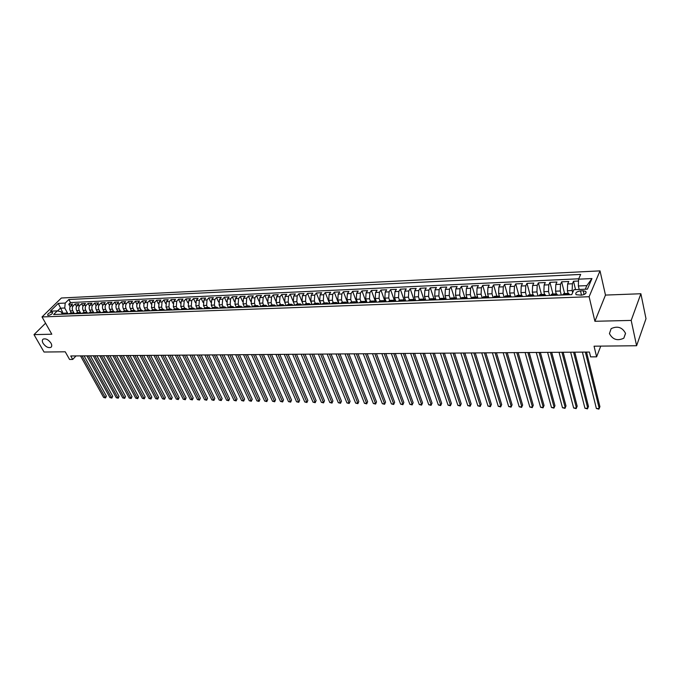 <?xml version="1.0" encoding="UTF-8"?>
<svg xmlns="http://www.w3.org/2000/svg" width="680" height="680" viewBox="0 0 680 680"><rect width="100%" height="100%" fill="white"/><g stroke="black" fill="none" stroke-linecap="round" stroke-linejoin="round"><path stroke-width="1.02" d="M50.992 343.171C52.02 345.117 51.986 346.511 50.889 347.352C48.246 348.168 45.645 346.825 43.086 343.306C42.041 341.351 42.075 339.949 43.18 339.099C45.832 338.283 48.441 339.643 50.992 343.171M625.515 333.319L623.815 338.198C617.474 341.156 612.68 339.618 609.433 333.591L611.141 328.644C617.5 325.712 622.293 327.267 625.515 333.319M48.416 315.444C51.306 314.712 52.691 313.659 52.572 312.273L51.799 312.103C48.917 312.834 47.532 313.888 47.651 315.274L48.416 315.444M600.015 270.87L61.37 298.01L42.024 316.931L589.118 296.726L600.015 270.87L605.481 295.077L594.906 321.283L631.185 320.416L640.883 293.743L605.481 295.077M640.883 293.743L646 318.716L636.599 345.738L594.057 346.188L596.606 356.839L600.755 346.111M45.569 323.195L34 334.637L44.038 352.027L65.237 351.798L69.564 359.457L72.709 359.44L76.024 355.921M631.185 320.416L636.599 345.738M578.519 281.036L573.512 281.265L575.543 289.637M568.055 293.42L567.384 290.717L567.63 283.968L568.752 281.486L561.654 281.809L564.596 293.556M556.24 293.879L555.552 291.201L555.807 284.486L556.954 282.022L549.95 282.336L552.95 294.015M544.569 294.338L543.873 291.677L544.136 285.005L545.309 282.548L538.39 282.863L541.45 294.466M533.052 294.788L532.338 292.145L532.61 285.515L533.808 283.075L526.975 283.39L530.094 294.907M521.679 295.248L520.948 292.604L521.229 286.017L522.452 283.594L515.703 283.9L518.874 295.341M510.459 295.732L509.702 293.063L509.983 286.518L511.233 284.104L504.568 284.41L507.798 295.774M499.383 296.242L498.593 293.514L498.882 287.002L500.157 284.606L493.569 284.911L496.85 296.208M488.461 296.795L487.619 293.955L487.917 287.495L489.209 285.107L482.706 285.404L486.038 296.633M477.683 297.389L476.782 294.398L477.079 287.971L478.397 285.6L471.971 285.889L475.354 297.05M467.067 298.044L466.072 294.831L466.378 288.447L467.712 286.084L461.371 286.374L464.805 297.457M456.612 298.826L455.489 295.264L455.804 288.915L457.164 286.569L450.891 286.85L454.376 297.865M446.25 299.455L445.043 295.69L445.358 289.374L446.735 287.036L440.538 287.325L444.065 298.274M435.94 299.854L434.716 296.106L435.038 289.833L436.433 287.512L430.312 287.784L433.882 298.673M425.748 300.245L424.507 296.523L424.839 290.284L426.25 287.971L420.197 288.252L423.81 299.064M415.675 300.628L414.418 296.93L414.757 290.725L416.185 288.43L410.21 288.702L413.865 299.455L415.293 300.645M405.722 301.01L404.447 297.339L404.796 291.168L406.24 288.881L400.333 289.153L404.039 299.872M395.879 301.393L394.596 297.738L394.944 291.601L396.414 289.332L390.567 289.595L394.357 300.365M386.155 301.767L384.863 298.129L385.212 292.034L386.699 289.774L380.919 290.037L384.82 300.942M376.541 302.132L375.232 298.52L375.589 292.459L377.094 290.216L371.382 290.471L375.453 301.673M367.038 302.498L365.712 298.911L366.078 292.885L367.591 290.64L361.947 290.904L366.24 302.532M357.646 302.863L356.303 299.293L356.668 293.293L358.207 291.074L352.623 291.329L356.957 302.889M348.355 303.221L347.004 299.668L347.37 293.709L348.925 291.49L343.4 291.745L347.769 303.238M339.167 303.569L337.807 300.041L338.181 294.117L339.745 291.916L334.288 292.162L338.691 303.586M330.08 303.918L328.712 300.407L329.086 294.517L330.667 292.324L325.269 292.57L329.707 303.935M321.096 304.266L319.719 300.773L320.101 294.916L321.691 292.731L316.353 292.978L320.824 304.274M312.214 304.606L310.82 301.138L311.21 295.307L312.808 293.139L307.53 293.377L312.043 304.615M303.425 304.946L302.022 301.495L302.413 295.698L304.028 293.539L298.809 293.777L303.356 304.946M294.738 305.277L293.318 301.844L293.718 296.08L295.35 293.938L290.181 294.168L293.165 301.401M286.135 305.609L284.716 302.2L285.115 296.463L286.756 294.329L281.648 294.559L284.385 301.138M277.635 305.932L276.199 302.541L276.599 296.837L278.256 294.712L273.199 294.942L275.8 301.096M269.221 306.255L267.775 302.889L268.183 297.211L269.85 295.094L264.843 295.324L267.333 301.138M260.865 306.501L259.445 303.221L259.853 297.576L261.528 295.477L256.581 295.698L258.969 301.231M252.577 306.705L251.2 303.56L251.617 297.942L253.3 295.851L248.404 296.072L250.716 301.35M244.383 306.918L243.049 303.892L243.457 298.308L245.157 296.216L240.312 296.438L242.548 301.495M236.275 307.122L234.974 304.215L235.391 298.664L237.099 296.591L232.305 296.803L234.473 301.656M228.25 307.334L226.984 304.538L227.409 299.013L229.126 296.947L224.383 297.168L226.491 301.826M220.311 307.555L219.088 304.861L219.504 299.361L221.238 297.313L216.537 297.525L218.586 302.014M212.466 307.776L211.259 305.175L211.692 299.71L213.427 297.661L208.777 297.874L210.774 302.209M204.697 308.006L203.524 305.49L203.949 300.05L205.7 298.019L201.093 298.223L203.048 302.413M197.005 308.244L195.857 305.804L196.291 300.39L198.05 298.367L193.494 298.571L195.398 302.617M189.406 308.482L188.275 306.111L188.708 300.721L190.476 298.707L185.971 298.92L187.825 302.829M181.883 308.728L180.769 306.416L181.212 301.061L182.98 299.055L178.517 299.251L180.336 303.05M174.429 308.975L173.34 306.723L173.782 301.385L175.559 299.387L171.139 299.591L172.924 303.263M167.059 309.221L165.988 307.02L166.421 301.707L168.215 299.727L163.838 299.923L165.58 303.493M159.766 309.476L158.703 307.317L159.145 302.03L160.939 300.058L156.612 300.254L158.321 303.722M152.549 309.731L151.487 307.606L151.938 302.353L153.739 300.381L149.456 300.577L151.13 303.943M145.409 309.995L144.356 307.896C143.54 305.906 143.692 304.164 144.797 302.668L146.608 300.704L142.367 300.9L144.007 304.181M138.338 310.258L137.283 308.185C136.468 306.204 136.62 304.47 137.734 302.982L139.553 301.027L135.345 301.223L136.96 304.411M131.333 310.522L130.288 308.465C129.464 306.493 129.617 304.767 130.738 303.288L132.557 301.35L128.393 301.537L129.982 304.64M124.406 310.786L123.352 308.745C122.536 306.791 122.681 305.074 123.811 303.594L125.638 301.665L121.516 301.852L123.071 304.878M115.719 312.154L117.555 311.049L116.493 309.026C115.668 307.079 115.821 305.363 116.943 303.9L118.779 301.971L114.699 302.158L116.229 305.116M110.746 311.321L109.693 309.306C108.868 307.36 109.021 305.66 110.151 304.198L111.987 302.286L107.95 302.464L109.455 305.346M104.014 311.584L102.96 309.578C102.127 307.64 102.289 305.949 103.419 304.495L105.264 302.591L101.26 302.77L102.74 305.583M97.35 311.839L96.288 309.85C95.463 307.921 95.616 306.238 96.755 304.793L98.609 302.898L94.639 303.076L96.093 305.822M90.754 312.103L89.692 310.114C88.859 308.201 89.012 306.527 90.151 305.082L92.004 303.195L88.077 303.374L89.513 306.051M84.209 312.358L83.147 310.377C82.314 308.474 82.467 306.808 83.615 305.371L85.476 303.493L81.583 303.671L82.994 306.289M77.733 312.613L76.67 310.641C75.828 308.745 75.981 307.088 77.129 305.66L78.999 303.79L75.14 303.96L76.534 306.527M596.606 356.839L590.588 356.873L589.415 352.061L70.754 355.963L72.709 359.44M583.211 290.776L580.499 290.887C576.623 291.567 575.144 292.825 576.079 294.67L581.315 295.179C585.216 294.508 586.696 293.241 585.752 291.389L583.211 290.776L584.103 294.525M62.381 314.202L61.013 311.729L57.307 310.887L53.609 314.534L571.736 294.635L573.92 289.705L587.435 289.144L591.957 278.553L578.578 279.174L580.686 274.414L68.825 299.506L65.221 303.067L64.753 308.014L60.316 308.21L57.545 310.938M57.307 310.887L50.328 311.176L58.267 303.39L65.221 303.067M73.933 312.859L72.811 310.802C71.969 308.916 72.122 307.258 73.278 305.83L75.14 303.96M71.315 312.859L70.244 310.904L72.811 310.802M80.359 312.587L79.254 310.539C78.412 308.644 78.574 306.977 79.713 305.55L81.583 303.671M86.844 312.307L85.757 310.275C84.923 308.372 85.076 306.697 86.224 305.26L88.077 303.374M93.398 312.026L92.319 310.012C91.494 308.091 91.647 306.408 92.786 304.971L94.639 303.076M100.019 311.754L98.948 309.74C98.124 307.81 98.277 306.127 99.416 304.674L101.26 302.77M106.709 311.482L105.647 309.468C104.814 307.53 104.966 305.839 106.105 304.376L107.95 302.464M113.458 311.21L112.404 309.196C111.58 307.25 111.732 305.541 112.863 304.079L114.699 302.158M120.275 310.947L119.23 308.916C118.405 306.96 118.558 305.252 119.68 303.781L121.516 301.852M127.169 310.675L126.115 308.635C125.298 306.672 125.451 304.946 126.573 303.475L128.393 301.537M134.121 310.403L133.076 308.354C132.26 306.382 132.413 304.649 133.526 303.17L135.345 301.223M141.143 310.131L140.106 308.065C139.29 306.085 139.434 304.343 140.556 302.855L142.367 300.9M148.231 309.85L147.203 307.785L147.645 302.541L149.456 300.577M155.397 309.57L154.369 307.488L154.81 302.226L156.612 300.254M162.631 309.289L161.602 307.199L162.053 301.903L163.838 299.923M169.941 309L168.92 306.901L169.354 301.58L171.139 299.591M177.327 308.712L176.307 306.595L176.74 301.257L178.517 299.251M184.781 308.423L183.761 306.298L184.203 300.925L185.971 298.92M192.312 308.125L191.301 305.991L191.734 300.594L193.494 298.571M199.92 307.827L198.917 305.677L199.35 300.254L201.093 298.223M207.612 307.53L206.609 305.371L207.034 299.914L208.777 297.874M215.381 307.224L214.379 305.056L214.804 299.574L216.537 297.525M223.227 306.918L222.232 304.733L222.657 299.225L224.383 297.168M231.157 306.603L230.172 304.411L230.588 298.877L232.305 296.803M239.173 306.289L238.196 304.087L238.612 298.52L240.312 296.438M247.274 305.975L246.296 303.756L246.713 298.163L248.404 296.072M255.459 305.651L254.49 303.425L254.898 297.798L256.581 295.698M263.729 305.328L262.769 303.084L263.177 297.432L264.843 295.324M272.094 305.005L271.133 302.745L271.541 297.058L273.199 294.942M280.551 304.674L279.599 302.404L279.999 296.684L281.648 294.559M289.094 304.334L288.15 302.056L288.541 296.31L290.181 294.168M297.729 304.002L296.795 301.707L297.185 295.927L298.809 293.777M306.468 303.654L305.532 301.35L305.915 295.545L307.53 293.377M315.291 303.314L314.364 300.993L314.755 295.154L316.353 292.978M324.224 302.966L323.306 300.628L323.68 294.754L325.269 292.57M333.251 302.608L332.333 300.262L332.716 294.355L334.288 292.162M342.38 302.251L341.471 299.889L341.844 293.955L343.4 291.745M351.611 301.894L350.71 299.514L351.084 293.548L352.623 291.329M360.944 301.529L360.06 299.14L360.417 293.131L361.947 290.904M370.387 301.155L369.512 298.758L369.869 292.714L371.382 290.471M379.942 300.789L379.075 298.367L379.423 292.289L380.919 290.037M389.615 300.441L388.739 297.976L389.087 291.865L390.567 289.595M399.406 300.101L398.523 297.576L398.871 291.431L400.333 289.153M409.317 299.769L408.425 297.177L408.765 290.989L410.21 288.702M419.348 299.455L418.438 296.769L418.769 290.547L420.197 288.252M429.497 299.157L428.57 296.352L428.901 290.105L430.312 287.784M439.781 298.877L438.829 295.936L439.152 289.646L440.538 287.325M450.194 298.622L449.208 295.519L449.522 289.187L450.891 286.85M466.029 297.415L461.796 297.576L460.725 298.409L459.706 295.094L460.02 288.728L461.371 286.374M471.418 298.18L470.339 294.661L470.645 288.252L471.971 285.889M482.222 297.976L481.1 294.227L481.397 287.776L482.706 285.404M493.127 297.653L491.997 293.777L492.286 287.3L493.569 284.911M504.135 297.236L503.021 293.335L503.302 286.807L504.568 284.41M515.287 296.803L514.182 292.876L514.462 286.314L515.703 283.9M526.567 296.37L525.487 292.417L525.759 285.821L526.975 283.39M537.99 295.936L536.937 291.958L537.2 285.311L538.39 282.863M549.567 295.486L548.531 291.482L548.785 284.801L549.95 282.336M561.281 295.043L560.269 291.006L560.515 284.282L561.654 281.809M572.662 292.561L572.16 290.53L572.399 283.755L573.512 281.265M578.748 278.8L70.482 302.549L68.765 304.249L70.133 306.765M70.244 310.904C69.411 309.017 69.564 307.368 70.712 305.94L72.59 304.079L68.765 304.249M562.64 294.984L563.779 293.59L568.539 293.403M567.46 294.805L568.582 293.403L569.696 294.712M555.458 295.264L556.614 293.87L557.753 295.171M556.563 293.87L551.862 294.058L550.698 295.443M543.609 295.715L544.79 294.329L545.955 295.63M544.74 294.329L540.098 294.517L538.909 295.902M531.913 296.166L533.12 294.788L534.302 296.072M533.069 294.788L528.487 294.967L527.272 296.344M520.361 296.607L521.594 295.239L522.801 296.514M521.543 295.239L517.021 295.418L515.78 296.786M508.963 297.05L510.212 295.681L511.445 296.956M510.162 295.69L505.699 295.859L504.441 297.219M497.7 297.483L498.975 296.123L500.233 297.381M498.925 296.123L494.521 296.301L493.229 297.653M486.574 297.908L487.875 296.556L489.158 297.806M487.823 296.556L483.48 296.726L482.171 298.078M475.592 298.333L476.918 296.99L478.21 298.231M476.858 296.99L472.566 297.16L471.24 298.495M464.746 298.75L466.089 297.406L467.406 298.648M465.026 298.24L460.725 298.409L460.445 298.911M454.027 299.157L455.396 297.832L456.731 299.055M455.337 297.832L451.154 297.993L449.777 299.319M443.445 299.565L444.822 298.24L446.182 299.464M444.771 298.248L440.631 298.409L439.246 299.727M432.981 299.965L434.384 298.648L435.761 299.863M434.333 298.656L430.245 298.817L428.833 300.126M422.654 300.365L424.074 299.055L425.467 300.254M424.014 299.055L419.985 299.217L418.557 300.517M412.445 300.755L413.882 299.455M413.822 299.455L409.836 299.608L408.391 300.909M402.356 301.147L403.809 299.846L405.238 301.036M403.75 299.854L399.815 300.007L398.352 301.3M392.385 301.529L393.856 300.237L395.301 301.41M393.796 300.237L389.903 300.39L388.425 301.682M382.525 301.903L384.022 300.62L385.483 301.793M383.962 300.628L380.12 300.773L378.615 302.056M372.793 302.277L374.298 301.002L375.768 302.166M374.238 301.002L370.438 301.155L368.925 302.43M363.162 302.651L364.684 301.376L366.18 302.532M364.625 301.385L360.876 301.529L359.346 302.796M353.651 303.017L355.181 301.75L356.694 302.898M355.122 301.75L351.416 301.894L349.868 303.161M344.241 303.374L345.797 302.115L347.31 303.254M345.729 302.124L342.065 302.269L340.51 303.518M334.942 303.731L336.506 302.481L338.045 303.611M336.447 302.481L332.826 302.625L331.253 303.875M325.745 304.087L327.326 302.838L328.874 303.969M327.267 302.846L323.68 302.982L322.099 304.224M316.65 304.436L318.249 303.195L319.812 304.317M318.18 303.195L314.644 303.339L313.047 304.572M307.666 304.776L309.273 303.552L310.845 304.657M309.204 303.552L305.711 303.688L304.096 304.921M298.775 305.125L300.399 303.892L301.979 304.997M300.33 303.9L296.871 304.036L295.248 305.26M289.986 305.456L291.618 304.24L293.216 305.337M291.55 304.24L288.133 304.376L286.493 305.592M281.291 305.796L282.931 304.58L284.537 305.668M282.863 304.58L279.488 304.716L277.839 305.923M272.688 306.119L274.346 304.912L275.961 306M274.278 304.921L270.938 305.048L269.272 306.255M264.18 306.45L265.854 305.243L267.478 306.323M265.786 305.252L262.48 305.379L260.805 306.578M255.765 306.774L257.448 305.575L259.089 306.646M257.38 305.575L254.107 305.702L252.425 306.901M247.444 307.096L249.135 305.898L250.784 306.96M249.067 305.906L245.837 306.034L244.137 307.216M239.207 307.411L240.907 306.221L242.573 307.284M240.839 306.229L237.643 306.349L235.943 307.538M231.064 307.725L232.773 306.544L234.447 307.589M232.704 306.544L229.542 306.672L227.825 307.844M223.006 308.031L224.723 306.858L226.398 307.904M224.655 306.858L221.527 306.986L219.801 308.15M215.024 308.337L216.758 307.164L218.441 308.21M216.691 307.173L213.596 307.292L211.862 308.457M207.136 308.644L208.87 307.479L210.57 308.507M208.803 307.479L205.743 307.598L204 308.762M199.325 308.941L201.076 307.785L202.776 308.805M200.999 307.785L197.974 307.904L196.222 309.06M191.599 309.238L193.35 308.082L195.066 309.102M193.281 308.091L190.29 308.201L188.53 309.357M183.948 309.527L185.708 308.38L187.433 309.4M185.708 308.38L182.673 308.499L180.906 309.647M176.375 309.825L178.151 308.677L179.877 309.689M178.151 308.677L175.143 308.797L173.366 309.935M168.878 310.114L170.663 308.975L172.397 309.978M170.663 308.975L167.688 309.085L165.903 310.225M161.466 310.394L163.251 309.264L164.994 310.258M163.251 309.264L160.31 309.375L158.517 310.505M154.122 310.675L155.916 309.553L157.667 310.539M155.916 309.553L153 309.663L151.206 310.786M146.855 310.955L148.656 309.833L150.416 310.82M148.656 309.833L145.775 309.944L143.964 311.066M139.655 311.236L141.465 310.114L143.233 311.091M141.465 310.114L138.609 310.225L136.799 311.338M132.532 311.508L134.351 310.394L136.119 311.372M134.351 310.394L131.52 310.505L129.702 311.618M125.477 311.78L127.305 310.666L129.081 311.635M127.305 310.666L124.499 310.777L122.681 311.882M118.498 312.043L120.326 310.938L122.103 311.907M111.58 312.307L113.416 311.21L115.2 312.171M113.416 311.21L110.67 311.321L108.834 312.418M104.737 312.57L106.573 311.482L108.366 312.435M106.573 311.482L103.853 311.584L102.008 312.681M97.954 312.834L99.798 311.746L101.592 312.698M99.798 311.746L97.104 311.848L95.259 312.936M91.239 313.089L93.084 312.01L94.885 312.953M93.084 312.01L90.423 312.111L88.57 313.191M84.584 313.344L86.436 312.273L88.247 313.208M86.436 312.273L83.802 312.375L81.94 313.446M77.996 313.599L79.858 312.528L81.668 313.463M79.858 312.528L77.24 312.63L75.378 313.701M71.468 313.854L73.338 312.783L75.157 313.709M73.338 312.783L70.746 312.885L68.876 313.947M65.008 314.1L66.878 313.038L68.697 313.956M66.878 313.038L64.311 313.131L62.441 314.194M585.293 289.238L586.84 285.617L578.348 285.982L578.578 279.174M579.19 289.484L578.348 285.982M594.906 321.283L589.118 296.726M34 334.637L51.808 334.212L42.024 316.931M63.231 313.48L58.267 303.39M67.566 313.149L64.753 308.014M70.482 302.549L68.825 299.506M586.84 285.617L591.957 278.553M585.352 352.096L599.25 408.561L596.369 408.493L582.394 352.113M586.517 352.078L599.921 406.7L598.867 409.13L596.369 408.493M573.571 352.18L587.784 408.298L584.944 408.238L570.648 352.206M574.77 352.172L588.481 406.462L587.435 408.875L584.944 408.238M561.935 352.265L576.462 408.051L573.656 407.983L559.053 352.291M563.159 352.257L577.175 406.215L576.13 408.62L573.656 407.983M550.443 352.35L565.275 407.796L562.496 407.736L547.596 352.376M551.692 352.342L565.998 405.977L564.961 408.365L562.496 407.736M539.096 352.435L554.217 407.55L551.48 407.49L536.282 352.461M540.37 352.427L554.965 405.739L553.928 408.111L551.48 407.49M527.884 352.521L543.294 407.303L540.583 407.243L525.104 352.546M529.185 352.512L544.051 405.51L543.023 407.864L540.583 407.243M516.808 352.605L532.5 407.065L529.822 407.005L514.063 352.631M518.143 352.597L533.273 405.272L532.253 407.618L529.822 407.005M505.869 352.69L521.832 406.827L519.188 406.767L503.158 352.707M507.221 352.682L522.623 405.05L521.602 407.379L519.188 406.767M522.623 405.05L521.602 407.379M495.065 352.767L511.292 406.589L508.674 406.529L492.379 352.793M496.442 352.758L512.091 404.821L511.079 407.142L508.674 406.529M512.091 404.821L511.079 407.142M484.389 352.852L500.863 406.351L498.279 406.3L481.738 352.869M485.784 352.844L501.679 404.6L500.675 406.903L498.279 406.3M501.679 404.6L500.675 406.903M473.833 352.928L490.56 406.122L488.002 406.062L471.214 352.945M475.252 352.92L491.394 404.379L490.39 406.674L488.002 406.062M491.394 404.379L490.39 406.674M463.412 353.005L480.377 405.892L477.853 405.841L460.819 353.03M464.848 352.997L481.219 404.158L480.216 406.436L477.853 405.841M481.219 404.158L480.216 406.436M453.101 353.082L470.305 405.671L467.806 405.611L450.542 353.107M454.563 353.073L471.163 403.945L470.169 406.215L467.806 405.611M471.163 403.945L470.169 406.215M442.918 353.158L460.351 405.45L457.878 405.39L440.394 353.183M444.397 353.149L461.219 403.733L460.233 405.986L457.878 405.39M461.219 403.733L460.233 405.986M432.854 353.234L450.508 405.229L448.069 405.17L430.355 353.26M434.35 353.226L451.392 403.521L450.398 405.764L448.069 405.17M451.392 403.521L450.398 405.764M422.9 353.311L440.776 405.008L438.362 404.957L420.435 353.328M424.422 353.302L441.668 403.317L440.683 405.543L438.362 404.957M441.668 403.317L440.683 405.543M413.066 353.387L431.154 404.796L428.757 404.736L410.626 353.404M414.604 353.37L432.055 403.104L431.077 405.322L428.757 404.736M432.055 403.104L431.077 405.322M403.342 353.455L421.634 404.583L419.271 404.524L400.928 353.481M404.898 353.447L422.543 402.9L421.575 405.11L419.271 404.524M422.543 402.9L421.575 405.11M393.728 353.532L412.216 404.37L409.878 404.32L391.34 353.549M395.301 353.524L413.142 402.704L412.173 404.898L409.878 404.32M413.142 402.704L412.173 404.898M384.225 353.6L402.909 404.158L400.596 404.107L381.863 353.617M385.815 353.591L403.844 402.5L402.875 404.685L400.596 404.107M403.844 402.5L402.875 404.685M374.825 353.676L393.695 403.954L391.408 403.903L372.495 353.694M376.431 353.659L394.638 402.305L393.677 404.473L391.408 403.903M394.638 402.305L393.677 404.473M365.534 353.745L384.582 403.75L382.322 403.699L363.222 353.762M367.157 353.727L385.543 402.109L384.582 404.269L382.322 403.699M385.543 402.109L384.582 404.269M356.346 353.812L375.572 403.546L373.337 403.495L354.059 353.829M357.977 353.804L376.533 401.923L375.581 404.065L373.337 403.495M376.533 401.923L375.581 404.065M347.25 353.88L366.656 403.35L364.438 403.3L344.998 353.898M348.908 353.872L367.633 401.727L366.681 403.861L364.438 403.3M367.633 401.727L366.681 403.861M338.266 353.949L357.833 403.147L355.64 403.104L336.03 353.966M339.932 353.94L358.819 401.54L357.875 403.656L355.64 403.104M358.819 401.54L357.875 403.656M329.375 354.017L349.103 402.951L346.936 402.909L327.165 354.034M331.058 354L350.098 401.353L349.154 403.461L346.936 402.909M350.098 401.353L349.154 403.461M320.577 354.084L340.467 402.764L338.325 402.713L318.393 354.101M322.277 354.067L341.471 401.166L340.536 403.265L338.325 402.713M341.471 401.166L340.536 403.265M311.882 354.144L331.925 402.569L329.8 402.517L309.714 354.161M313.591 354.135L332.936 400.988L332.001 403.07L329.8 402.517M332.936 400.988L332.001 403.07M303.272 354.212L323.468 402.381L321.368 402.33L301.138 354.229M304.997 354.195L324.488 400.8L323.552 402.883L321.368 402.33M324.488 400.8L323.552 402.883M294.754 354.272L315.095 402.195L313.021 402.144L292.647 354.288M296.497 354.263L316.124 400.622L315.197 402.688L313.021 402.144M316.124 400.622L315.197 402.688M286.331 354.339L306.816 402.007L304.759 401.957L284.24 354.356M288.082 354.322L307.853 400.452L306.926 402.5L304.759 401.957M307.853 400.452L306.926 402.5M278.001 354.399L298.613 401.82L296.582 401.778L275.927 354.416M279.76 354.39L299.659 400.274L298.741 402.313L296.582 401.778M299.659 400.274L298.741 402.313M269.748 354.467L290.504 401.642L288.49 401.6L267.707 354.475M271.524 354.45L291.55 400.095L290.64 402.135L288.49 401.6M291.55 400.095L290.64 402.135M261.587 354.526L282.472 401.464L280.475 401.412L259.565 354.543M263.373 354.51L283.526 399.925L282.616 401.948L280.475 401.412M283.526 399.925L282.616 401.948M253.512 354.586L274.516 401.285L272.544 401.243L251.506 354.603M255.306 354.569L275.587 399.755L274.677 401.769L272.544 401.243M275.587 399.755L274.677 401.769M245.523 354.646L266.653 401.106L264.69 401.064L243.533 354.662M247.325 354.628L267.725 399.585L266.815 401.591L264.69 401.064M267.725 399.585L266.815 401.591M237.609 354.705L258.859 400.928L256.921 400.885L235.645 354.722M239.428 354.688L259.938 399.423L259.037 401.412L256.921 400.885M259.938 399.423L259.037 401.412M229.78 354.764L251.141 400.758L249.228 400.716L227.834 354.781M231.608 354.748L252.229 399.253L251.337 401.243L249.228 400.716M252.229 399.253L251.337 401.243M222.028 354.824L243.508 400.588L241.604 400.546L220.107 354.832M223.864 354.807L244.596 399.092L243.703 401.064L241.604 400.546M244.596 399.092L243.703 401.064M214.362 354.883L235.943 400.418L234.065 400.375L212.457 354.892M216.206 354.866L237.04 398.93L236.147 400.894L234.065 400.375M237.04 398.93L236.147 400.894M206.771 354.934L228.454 400.248L226.593 400.205L204.884 354.951M208.624 354.926L229.559 398.769L228.675 400.724L226.593 400.205M229.559 398.769L228.675 400.724M199.248 354.994L221.034 400.087L219.198 400.044L197.379 355.011M201.11 354.977L222.148 398.616L221.263 400.554L219.198 400.044M222.148 398.616L221.263 400.554M191.803 355.045L213.698 399.916L211.871 399.882L189.958 355.062M193.681 355.036L214.812 398.454L213.928 400.392L211.871 399.882M214.812 398.454L213.928 400.392M184.441 355.104L206.422 399.755L204.612 399.712L182.606 355.122M186.32 355.087L207.544 398.301L206.669 400.223L204.612 399.712M207.544 398.301L206.669 400.223M177.14 355.155L199.223 399.594L197.429 399.559L175.329 355.173M179.027 355.147L200.345 398.149L199.469 400.061L197.429 399.559M200.345 398.149L199.469 400.061M169.915 355.215L192.083 399.432L190.315 399.398L168.121 355.224M171.81 355.198L193.214 397.995L192.083 399.432L192.346 399.899L190.315 399.398M193.214 397.995L192.346 399.899M162.767 355.266L185.019 399.279L183.26 399.236L160.99 355.283M164.67 355.249L186.15 397.842L185.019 399.279L185.292 399.738L183.26 399.236M186.15 397.842L185.292 399.738M155.678 355.317L178.024 399.118L176.281 399.083L153.918 355.334M157.59 355.308L179.163 397.69L178.024 399.118L178.304 399.585L176.281 399.083M179.163 397.69L178.304 399.585M148.665 355.376L171.088 398.964L169.362 398.93L146.922 355.385M150.586 355.359L172.236 397.545L171.088 398.964L171.377 399.423L169.362 398.93M172.236 397.545L171.377 399.423M141.72 355.427L164.22 398.811L162.511 398.777L139.995 355.436M143.642 355.411L165.368 397.4L164.22 398.811L164.518 399.271L162.511 398.777M165.368 397.4L164.518 399.271M134.835 355.478L157.42 398.659L155.728 398.625L133.127 355.487M136.773 355.462L158.567 397.248L157.42 398.659L157.718 399.118L155.728 398.625M158.567 397.248L157.718 399.118M128.027 355.529L150.68 398.505L149.005 398.471L126.327 355.538M129.965 355.512L151.835 397.103L150.68 398.505L150.986 398.964L149.005 398.471M151.835 397.103L150.986 398.964M121.278 355.58L143.999 398.361L142.341 398.319L119.595 355.589M123.216 355.563L145.163 396.967L143.999 398.361L144.321 398.811L142.341 398.319M145.163 396.967L144.321 398.811M114.588 355.631L137.385 398.208L135.737 398.174L112.922 355.64M116.535 355.615L138.55 396.822L137.385 398.208L137.708 398.659L135.737 398.174M138.55 396.822L137.708 398.659M107.967 355.683L130.823 398.063L129.2 398.029L106.318 355.691M109.922 355.666L131.996 396.678L130.823 398.063L131.163 398.514L129.2 398.029M131.996 396.678L131.163 398.514M101.405 355.725L124.33 397.919L122.715 397.885L99.773 355.742M103.368 355.716L125.502 396.542L124.33 397.919L124.669 398.361L122.715 397.885M125.502 396.542L124.669 398.361M94.903 355.776L117.895 397.774L116.297 397.74L93.287 355.793M96.874 355.759L119.076 396.406L117.895 397.774L118.244 398.216L116.297 397.74M119.076 396.406L118.244 398.216M88.468 355.827L111.52 397.63L109.931 397.596L86.861 355.835M90.44 355.81L112.701 396.27L111.52 397.63L111.869 398.072L109.931 397.596M112.701 396.27L111.869 398.072M82.084 355.87L105.196 397.486L103.623 397.451L80.503 355.887M84.065 355.861L106.377 396.134L105.196 397.486L105.553 397.927L103.623 397.451M106.377 396.134L105.553 397.927M76.67 310.641L79.254 310.539M83.147 310.377L85.757 310.275M89.692 310.114L92.319 310.012M96.288 309.85L98.948 309.74M102.96 309.578L105.647 309.468M109.693 309.306L112.404 309.196M116.493 309.026L119.23 308.916M123.352 308.745L126.115 308.635M130.288 308.465L133.076 308.354M137.283 308.185L140.106 308.065M144.356 307.896L147.203 307.785M151.487 307.606L154.369 307.488M158.703 307.317L161.602 307.199M165.988 307.02L168.92 306.901M173.34 306.723L176.307 306.595M180.769 306.416L183.761 306.298M188.275 306.111L191.301 305.991M195.857 305.804L198.917 305.677M203.524 305.49L206.609 305.371M211.259 305.175L214.379 305.056M219.088 304.861L222.232 304.733M226.984 304.538L230.172 304.411M234.974 304.215L238.196 304.087M243.049 303.892L246.296 303.756M251.2 303.56L254.49 303.425M259.445 303.221L262.769 303.084M267.775 302.889L271.133 302.745M276.199 302.541L279.599 302.404M284.716 302.2L288.15 302.056M293.318 301.844L296.795 301.707M302.022 301.495L305.532 301.35M310.82 301.138L314.364 300.993M319.719 300.773L323.306 300.628M328.712 300.407L332.333 300.262M337.807 300.041L341.471 299.889M347.004 299.668L350.71 299.514M356.303 299.293L360.06 299.14M365.712 298.911L369.512 298.758M375.232 298.52L379.075 298.367M384.863 298.129L388.739 297.976M394.596 297.738L398.523 297.576M404.447 297.339L408.425 297.177M414.418 296.93L418.438 296.769M424.507 296.523L428.57 296.352M434.716 296.106L438.829 295.936M445.043 295.69L449.208 295.519M455.489 295.264L459.706 295.094M466.072 294.831L470.339 294.661M476.782 294.398L481.1 294.227M487.619 293.955L491.997 293.777M498.593 293.514L503.021 293.335M509.702 293.063L514.182 292.876M520.948 292.604L525.487 292.417M532.338 292.145L536.937 291.958M543.873 291.677L548.531 291.482M555.552 291.201L560.269 291.006M567.384 290.717L572.16 290.53M567.63 283.968L572.399 283.755M70.712 305.94L73.278 305.83M77.129 305.66L79.713 305.55M83.615 305.371L86.224 305.26M90.151 305.082L92.786 304.971M96.755 304.793L99.416 304.674M103.419 304.495L106.105 304.376M110.151 304.198L112.863 304.079M116.943 303.9L119.68 303.781M123.811 303.594L126.573 303.475M130.738 303.288L133.526 303.17M137.734 302.982L140.556 302.855M144.797 302.668L147.645 302.541M151.938 302.353L154.81 302.226M159.145 302.03L162.053 301.903M166.421 301.707L169.354 301.58M173.782 301.385L176.74 301.257M181.212 301.061L184.203 300.925M188.708 300.721L191.734 300.594M196.291 300.39L199.35 300.254M203.949 300.05L207.034 299.914M211.692 299.71L214.804 299.574M219.504 299.361L222.657 299.225M227.409 299.013L230.588 298.877M235.391 298.664L238.612 298.52M243.457 298.308L246.713 298.163M251.617 297.942L254.898 297.798M259.853 297.576L263.177 297.432M268.183 297.211L271.541 297.058M276.599 296.837L279.999 296.684M285.115 296.463L288.541 296.31M293.718 296.08L297.185 295.927M302.413 295.698L305.915 295.545M311.21 295.307L314.755 295.154M320.101 294.916L323.68 294.754M329.086 294.517L332.716 294.355M338.181 294.117L341.844 293.955M347.37 293.709L351.084 293.548M356.668 293.293L360.417 293.131M366.078 292.885L369.869 292.714M375.589 292.459L379.423 292.289M385.212 292.034L389.087 291.865M394.944 291.601L398.871 291.431M404.796 291.168L408.765 290.989M414.757 290.725L418.769 290.547M424.839 290.284L428.901 290.105M435.038 289.833L439.152 289.646M445.358 289.374L449.522 289.187M455.804 288.915L460.02 288.728M466.378 288.447L470.645 288.252M477.079 287.971L481.397 287.776M487.917 287.495L492.286 287.3M498.882 287.002L503.302 286.807M509.983 286.518L514.462 286.314M521.229 286.017L525.759 285.821M532.61 285.515L537.2 285.311M544.136 285.005L548.785 284.801M555.807 284.486L560.515 284.282M562.879 294.457L567.698 294.27M550.944 294.916L555.696 294.738M539.163 295.375L543.856 295.197M527.527 295.825L532.168 295.647M516.043 296.267L520.625 296.089M504.704 296.709L509.226 296.531M493.502 297.143L497.964 296.964M482.443 297.568L486.854 297.398M471.521 297.993L475.873 297.823M450.067 298.817L454.317 298.656M439.535 299.225L443.734 299.064M429.131 299.633L433.279 299.472M418.854 300.024L422.951 299.872M408.697 300.424L412.743 300.262M398.659 300.806L402.662 300.653M388.739 301.197L392.692 301.045M378.938 301.572L382.84 301.418M369.249 301.945L373.107 301.801M359.669 302.32L363.486 302.166M350.2 302.685L353.974 302.541M340.841 303.05L344.573 302.906M331.585 303.407L335.274 303.263M322.43 303.756L326.077 303.62M313.387 304.113L316.99 303.969M304.436 304.453L308.006 304.317M295.587 304.801L299.115 304.657M286.841 305.133L290.326 304.997M278.188 305.473L281.639 305.337M269.628 305.804L273.037 305.668M261.162 306.127L264.537 306M252.781 306.45L256.122 306.323M244.502 306.774L247.8 306.646M236.3 307.088L239.573 306.96M228.191 307.402L231.429 307.284M220.167 307.717L223.363 307.589M212.228 308.023L215.39 307.904M204.374 308.329L207.502 308.201M196.596 308.626L199.699 308.507M188.895 308.924L191.964 308.805M181.28 309.221L184.322 309.102M173.748 309.51L176.749 309.392M166.285 309.8L169.26 309.68M158.899 310.089L161.84 309.969M151.589 310.369L154.505 310.258M144.347 310.649L147.237 310.539M137.181 310.922L140.037 310.811M130.093 311.202L132.923 311.091M123.063 311.474L125.868 311.363M116.11 311.738L118.881 311.635M109.225 312.01L111.97 311.899M102.4 312.273L105.12 312.162M95.65 312.536L98.345 312.426M88.961 312.791L91.63 312.69M82.34 313.047L84.974 312.945M75.778 313.301L78.387 313.2M69.275 313.556L71.867 313.454M62.841 313.803L65.407 313.701M581.527 295.171L580.499 290.887M50.889 347.352L51.442 346.791M623.815 338.198L625.54 333.464M117.555 311.049L120.326 310.938M586.101 292.842L585.752 291.389"/></g></svg>
